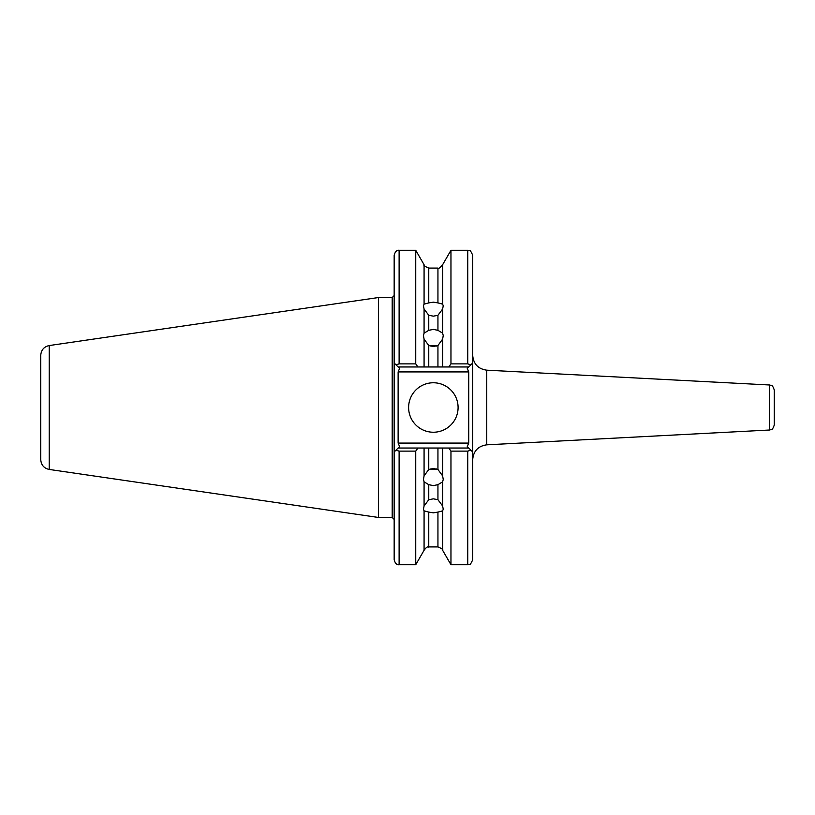 <?xml version="1.0" encoding="UTF-8"?>
<svg xmlns="http://www.w3.org/2000/svg" width="815" height="815" viewBox="0 0 815 815"><rect width="100%" height="100%" fill="white"/><g stroke="black" fill="none" stroke-linecap="round" stroke-linejoin="round"><path stroke-width="1.22" d="M424.075 339.111L428.761 345.519L428.761 366.974L424.075 366.974L424.075 339.111L423.454 335.576L424.075 333.152L428.761 330.33L433.356 329.392L437.94 330.33L437.94 315.303L442.627 309.007L443.248 305.778L442.627 304.138L437.94 302.905L437.94 268.074L428.761 268.074L428.761 302.905L433.356 302.161L437.94 302.905M437.94 315.303L433.356 316.159L428.761 315.303L428.761 330.33M430.157 346.059A9.892 8.568 180 0 1 433.356 345.601A9.892 8.568 180 0 1 436.545 346.059M437.94 330.33L442.627 333.152L443.248 335.576L442.627 339.111L437.94 345.519L433.356 346.528L428.761 345.519M424.075 510.862L428.761 512.095L428.761 546.926C427.977 547.578 427.844 545.215 424.075 550.278L424.075 510.862L423.454 509.222L424.075 505.993L424.075 481.848L423.454 479.424L424.075 475.889L428.761 469.481L433.356 468.472L437.94 469.481L442.627 475.889L442.627 448.026L468.727 448.026L467.28 446.569L472.69 451.979L472.69 559.762C469.257 567.678 469.328 563.236 467.739 564.714L467.739 451.123L450.96 451.123L448.759 448.026M442.627 510.862L437.94 512.095L437.94 546.926C441.944 548.607 443.503 549.728 442.627 550.278L442.627 510.862L443.248 509.222L442.627 505.993L442.627 481.848L437.94 484.67L433.356 485.608L428.761 484.67L428.761 499.697L424.075 505.993M428.761 499.697L433.356 498.841L437.94 499.697L437.94 484.67M437.94 512.095L433.356 512.839L428.761 512.095M430.157 468.941A9.892 8.568 180 0 0 433.356 469.399A9.892 8.568 180 0 0 436.545 468.941M428.761 484.67L424.075 481.848M408.61 407.5A24.735 24.735 0 0 0 433.356 432.235A24.735 24.735 0 0 0 458.091 407.5A24.735 24.735 0 0 0 433.356 382.765A24.735 24.735 0 0 0 408.61 407.5M49.216 345.55L49.216 469.45C43.979 468.279 41.157 465.019 40.75 459.66L40.75 355.34C41.157 349.981 43.979 346.721 49.216 345.55L378.435 297.536L378.435 517.464L392.188 517.464L392.188 297.536L378.435 297.536M486.749 444.827L486.749 370.173L769.564 384.986L769.564 430.014L486.749 444.827C478.15 446.06 473.464 451.001 472.69 459.65L472.69 363.021L468.727 366.974L442.627 366.974L442.627 339.111M769.564 430.014C770.898 429.036 771.968 431.706 774.25 425.073L774.25 389.927C771.968 383.295 770.898 385.964 769.564 384.986M442.627 333.152L442.627 309.007M448.759 366.974L450.96 363.877L450.96 250.287L442.627 264.722L442.627 304.138M428.761 302.905L424.075 304.138L423.454 305.778L424.075 309.007L428.761 315.303M424.075 304.138L424.075 264.722L415.742 250.287L399.116 250.287L399.116 363.877L415.742 363.877L415.742 250.287M415.742 363.877L417.942 366.974L398.128 366.974L394.165 363.021L394.165 255.238C395.194 251.55 396.834 249.899 399.116 250.287M424.075 366.974L417.942 366.974M424.075 333.152L424.075 309.007M442.627 366.974L437.94 366.974L437.94 345.519M442.627 505.993L437.94 499.697M442.627 550.278L450.96 564.714L450.96 451.123M442.627 475.889L443.248 479.424L442.627 481.848M424.075 475.889L424.075 448.026L428.761 448.026L428.761 469.481M417.942 448.026L415.742 451.123L399.116 451.123L399.116 564.714C396.834 565.101 395.194 563.45 394.165 559.762L394.165 451.979L399.574 446.569L398.128 448.026L424.075 448.026M424.075 550.278L415.742 564.714L415.742 451.123M437.94 469.481L437.94 448.026L428.761 448.026M437.94 448.026L442.627 448.026M450.96 363.877L467.739 363.877L467.739 250.287C469.328 251.764 469.257 247.322 472.69 255.238L472.69 363.021M428.761 366.974L437.94 366.974M399.116 451.123L395.947 450.196L394.165 451.979L394.165 363.021M398.128 371.925L398.128 443.075L468.727 443.075L468.727 371.925L398.128 371.925L399.574 368.431L398.128 366.974L399.574 368.431M399.116 363.877L395.947 364.804M399.574 446.569L398.128 443.075M470.897 364.804L467.739 363.877M467.28 368.431L468.727 366.974L467.28 368.431L468.727 371.925M468.727 443.075L467.28 446.569M467.739 451.123L470.897 450.196M392.188 517.464L394.165 519.44M437.94 268.074C438.45 268.981 440.008 267.86 442.627 264.722M424.075 264.722C423.199 265.272 424.758 266.393 428.761 268.074M437.94 546.926L428.761 546.926M467.739 564.714L450.96 564.714M415.742 564.714L399.116 564.714M392.188 297.536L394.165 295.56M467.739 250.287L450.96 250.287M486.749 370.173C478.15 368.94 473.464 363.999 472.69 355.35M49.216 469.45L378.435 517.464"/></g></svg>
